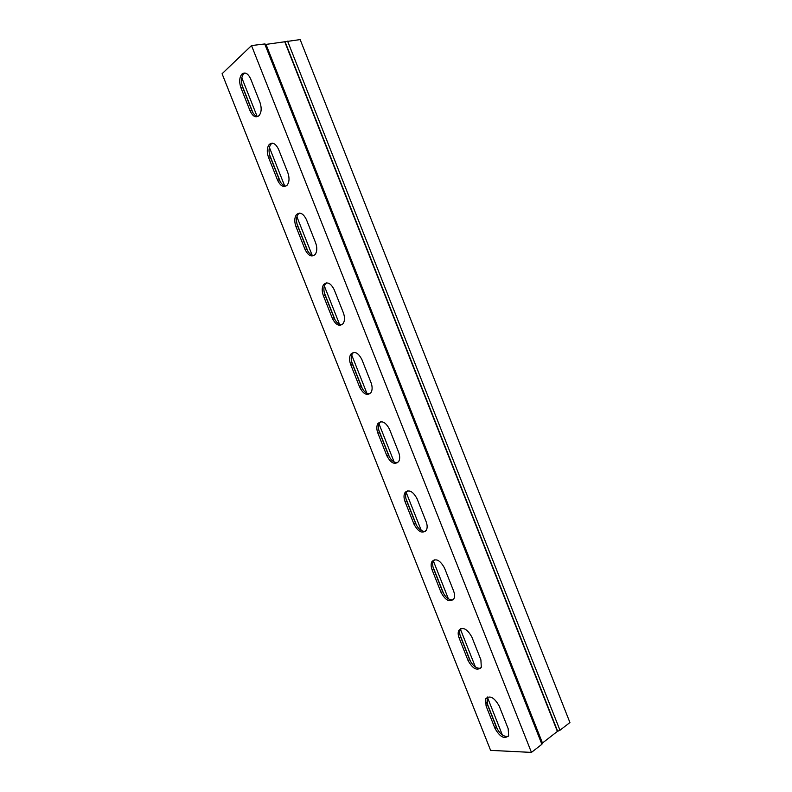 <?xml version="1.0" encoding="UTF-8"?>
<svg xmlns="http://www.w3.org/2000/svg" width="792" height="792" viewBox="0 0 792 792"><rect width="100%" height="100%" fill="white"/><g stroke="black" fill="none" stroke-linecap="round" stroke-linejoin="round"><path stroke-width="1.19" d="M287.595 41.144L559.974 730.244L569.923 722.522L300.158 39.6L265.944 44.411M542.401 743.134L541.896 744.282L531.442 752.4L251.519 45.58L222.077 73.735L490.604 750.37L531.442 752.4M265.874 44.362L264.746 43.956L251.519 45.58M459.152 638.055C457.974 634.956 457.865 632.402 458.806 630.383C462.855 626.561 467.221 628.808 471.883 637.114L480.902 659.865L481.298 667.309C477.17 671.161 472.755 668.894 468.042 660.488L459.152 638.055L460.657 637.095L469.537 659.498C472.626 665.815 476.338 668.725 480.704 668.21M405.049 501.643C403.722 498.069 403.673 495.119 404.9 492.792C408.83 489.1 412.88 491.089 417.057 498.752L426.126 521.641C427.413 525.106 427.482 527.967 426.334 530.234C422.334 533.986 418.226 531.976 413.998 524.205L405.049 501.643L406.633 500.851L415.562 523.383C418.216 529.016 421.502 531.67 425.452 531.343M350.658 364.478C349.143 360.31 349.183 356.895 350.787 354.222C354.539 350.807 358.251 352.608 361.914 359.618L371.032 382.635C372.497 386.674 372.488 389.991 370.983 392.594C367.161 396.099 363.38 394.287 359.647 387.159L350.658 364.478L352.311 363.855L361.291 386.516C363.528 391.456 366.379 393.891 369.844 393.802M295.951 226.542C294.238 221.661 294.406 217.711 296.436 214.672C299.95 211.692 303.287 213.365 306.464 219.701L315.632 242.837C317.295 247.579 317.166 251.43 315.246 254.38C311.652 257.499 308.237 255.816 304.999 249.361L295.951 226.542L297.683 226.096L306.712 248.886C308.583 253.163 310.989 255.39 313.939 255.549M240.946 87.843C239.026 82.111 239.313 77.557 241.827 74.191C245.035 71.725 247.985 73.319 250.698 78.982L259.915 102.257C261.796 107.831 261.538 112.266 259.142 115.553C255.856 118.166 252.816 116.573 250.044 110.781L240.946 87.843L242.748 87.566L251.836 110.484C253.39 114.147 255.38 116.176 257.826 116.553M268.488 157.291C266.666 152.005 266.894 147.748 269.171 144.55C272.537 141.808 275.685 143.441 278.616 149.44L287.813 172.646C289.585 177.784 289.397 181.922 287.239 185.051C283.793 187.922 280.566 186.288 277.556 180.17L268.488 157.291L270.25 156.935L279.309 179.774C281.012 183.744 283.209 185.863 285.902 186.15M323.344 295.604C321.73 291.1 321.829 287.417 323.641 284.566C327.284 281.358 330.808 283.081 334.224 289.763L343.372 312.83C344.936 317.206 344.867 320.78 343.164 323.562C339.451 326.888 335.848 325.156 332.363 318.354L323.344 295.604L325.027 295.07L334.046 317.79C336.085 322.403 338.709 324.73 341.916 324.769M377.893 433.155C376.477 429.304 376.467 426.126 377.873 423.631C381.724 420.057 385.605 421.948 389.525 429.284L398.614 452.232C399.99 455.974 400.019 459.053 398.703 461.488C394.792 465.132 390.842 463.231 386.862 455.776L377.893 433.155L379.507 432.452L388.466 455.044C390.901 460.33 393.98 462.875 397.683 462.657M432.135 569.943C430.888 566.626 430.808 563.874 431.878 561.706C435.877 557.934 440.085 560.043 444.51 568.032L453.549 590.852C454.766 594.069 454.865 596.732 453.865 598.841C449.797 602.663 445.53 600.534 441.055 592.436L432.135 569.943L433.679 569.072L442.589 591.535C445.45 597.514 448.965 600.287 453.123 599.861M486.08 705.969L485.664 698.821C489.773 694.99 494.277 697.386 499.188 705.999L508.177 728.689L508.632 735.629C504.464 739.481 499.9 737.055 494.96 728.343L486.08 705.969L487.555 704.929L496.416 727.274C499.722 733.927 503.643 736.966 508.177 736.402M460.964 628.501L460.31 629.432C459.37 631.452 459.489 634.006 460.657 637.095M407.435 490.882L406.494 492.01C405.257 494.337 405.306 497.287 406.633 500.851M353.638 352.41L352.44 353.608C350.846 356.281 350.797 359.697 352.311 363.855M299.505 213.117L298.168 214.236C296.129 217.265 295.97 221.225 297.683 226.096M244.946 72.993L243.639 73.933C241.124 77.299 240.827 81.843 242.748 87.566M272.28 143.154L270.943 144.203C268.666 147.401 268.438 151.648 270.25 156.935M326.621 282.863L325.334 284.041C323.522 286.902 323.423 290.575 325.027 295.07M380.576 421.75L379.497 422.928C378.091 425.433 378.091 428.601 379.507 432.452M434.224 559.796L433.432 560.845C432.353 563.013 432.432 565.755 433.679 569.072M487.654 696.98L487.139 697.792L487.555 704.929M559.974 730.244L557.39 731.422L542.411 743.044M264.746 43.956L541.896 744.282M468.042 660.488L469.537 659.498M413.998 524.205L415.562 523.383M359.647 387.159L361.291 386.516M304.999 249.361L306.712 248.886M250.044 110.781L251.836 110.484M277.556 180.17L279.309 179.774M332.363 318.354L334.046 317.79M386.862 455.776L388.466 455.044M441.055 592.436L442.589 591.535M494.96 728.343L496.416 727.274M241.798 77.784L257.113 116.424M269.389 147.391L284.665 185.922M296.911 216.8L312.147 255.222M324.354 286.021L339.54 324.334M351.717 355.044L366.864 393.248M379.012 423.878L394.119 461.974M405.88 491.634L406.098 492.198M406.227 492.515L421.295 530.511M433.105 560.32L433.333 560.894M433.363 560.964L448.391 598.851M460.261 628.808L475.408 667.013M487.337 697.099L502.356 734.976M241.966 85.051L252.935 112.711M269.478 154.44L280.418 182.021M296.911 223.631L307.821 251.133M324.274 292.624L335.145 320.057M351.559 361.439L362.399 388.783M378.764 430.046L389.585 457.33M405.9 498.475L416.681 525.68M432.957 566.716L443.718 593.832M459.944 634.758L470.666 661.805M486.852 702.623L497.544 729.59M266.013 44.411L542.461 742.995M284.873 42.085L557.39 731.422M285.16 41.986L557.667 731.293M458.806 630.383L460.31 629.432M404.9 492.792L406.494 492.01M350.787 354.222L352.44 353.608M296.436 214.672L298.168 214.236M241.827 74.191L243.639 73.933M269.171 144.55L270.943 144.203M323.641 284.566L325.334 284.041M377.873 423.631L379.497 422.928M431.878 561.706L433.432 560.845M485.664 698.821L487.139 697.792M265.865 44.203L542.51 743.282"/></g></svg>
